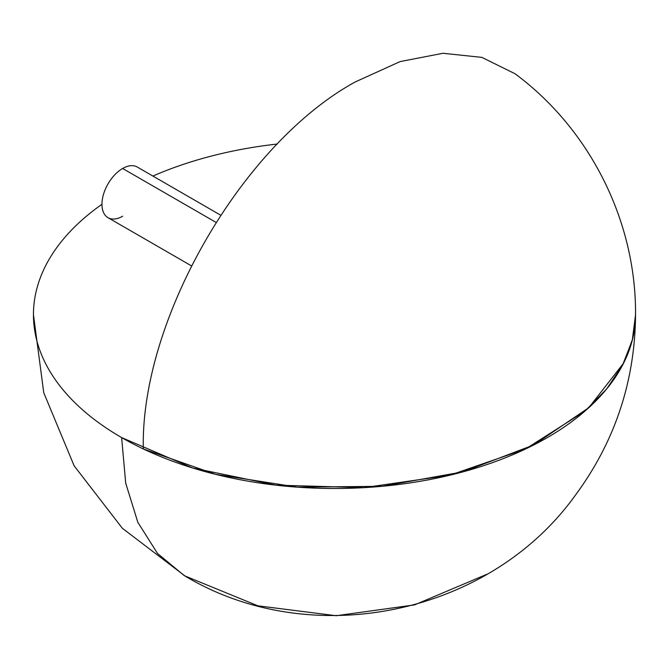 <?xml version="1.0" encoding="UTF-8"?>
<svg xmlns="http://www.w3.org/2000/svg" width="669" height="669" viewBox="0 0 669 669"><rect width="100%" height="100%" fill="white"/><g stroke="black" fill="none" stroke-linecap="round" stroke-linejoin="round"><path stroke-width="1" d="M220.703 215.209L137.254 167.024A29.244 16.884 120 0 0 122.636 168.479L216.062 222.417L122.636 168.479A29.244 16.884 120 0 0 101.956 204.296A29.244 16.884 120 0 0 122.636 216.229M635.55 314.673C636.16 221.322 590.075 129.209 514.971 73.715L481.847 57.375L442.97 53.277L400.095 61.598L355.18 81.969C241.969 143.96 140.39 319.891 143.308 448.932L215.677 474.371L297.454 487.166L382.158 486.296L463.099 471.829L533.845 444.918L588.804 407.697L623.625 363.1L632.556 339.133L635.55 314.673C634.973 381.874 614.652 442.418 574.579 496.314C488.211 615.664 310.073 651.79 183.975 575.39L157.499 553.43L137.831 522.288L125.713 483.169L121.624 437.576L192.588 467.966L275.77 485.142L364.011 487.651L449.71 475.258L525.483 449.033L584.815 411.243L606.649 388.99L622.588 365.132L632.289 340.178L635.55 314.673A301.05 173.806 180 0 1 547.376 437.576A301.05 173.806 180 0 1 219.29 475.258A301.05 173.806 180 0 1 33.45 314.673A301.05 173.806 180 0 1 101.956 204.296A29.244 16.884 120 0 0 108.01 217.684L191.459 265.861M152.892 176.056A301.05 173.806 180 0 1 277.334 144.027M33.45 314.673L43.753 392.753L74.125 465.791L122.352 528.276L185.004 575.984L257.883 605.813L336.189 615.723L414.546 604.885L487.082 574.194"/></g></svg>
